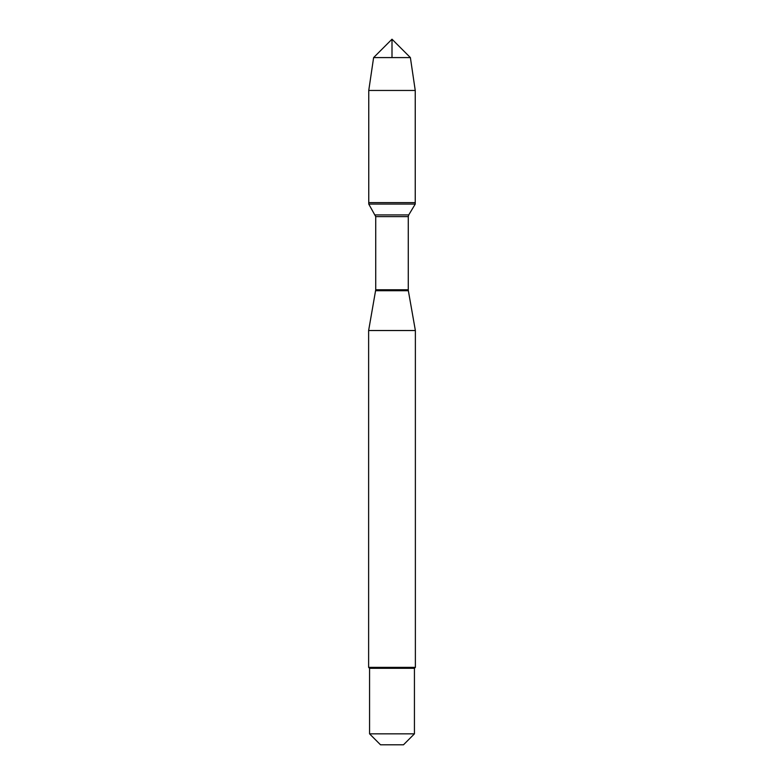 <?xml version="1.0" encoding="UTF-8"?>
<svg xmlns="http://www.w3.org/2000/svg" width="784" height="784" viewBox="0 0 784 784"><rect width="100%" height="100%" fill="white"/><g stroke="black" fill="none" stroke-linecap="round" stroke-linejoin="round"><path stroke-width="1.18" d="M368.754 204.075L415.246 204.075L415.246 202.625L368.754 202.625L368.754 204.075L375.732 216.609L375.732 289.766L368.627 330.525L368.627 667.36L415.373 667.36L415.373 330.525L368.627 330.525M375.654 290.717L408.346 290.717L415.373 330.525M414.432 733.844L403.476 744.8L380.524 744.8L369.568 733.844L414.432 733.844L414.432 668.291L415.373 667.36M369.568 733.844L369.568 668.291L414.432 668.291M368.754 202.625L415.246 202.625L415.246 90.464L368.754 90.464L368.754 202.625L368.754 90.464L373.615 57.585L392 39.2L392 57.585M373.615 57.585L392 39.2L410.385 57.585L373.615 57.585L368.754 90.464M410.385 57.585L415.246 90.464M375.732 289.766L408.268 289.766L408.268 216.609L375.732 216.609M375.262 214.924L408.738 214.924L415.246 204.075M408.268 216.609L408.738 214.924M408.346 290.717L408.268 289.766M369.568 668.291L368.627 667.36"/></g></svg>

